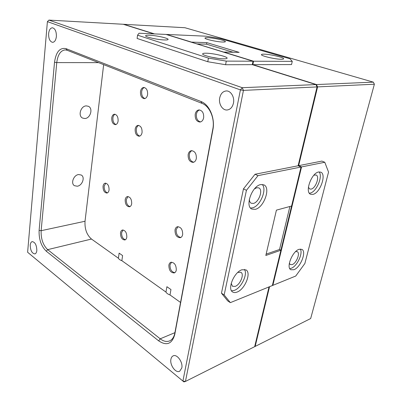 <?xml version="1.0" encoding="UTF-8"?>
<svg xmlns="http://www.w3.org/2000/svg" width="402" height="402" viewBox="0 0 402 402"><rect width="100%" height="100%" fill="white"/><g stroke="black" fill="none" stroke-linecap="round" stroke-linejoin="round"><path stroke-width="0.6" d="M223.869 58.838C225.909 58.843 226.989 58.622 227.105 58.184C227.823 56.657 213.201 53.215 206.125 53.205C203.945 53.175 202.789 53.396 202.653 53.858C201.784 55.34 216.864 58.903 223.869 58.838M218.155 58.38L210.975 57.109M164.398 39.959C166.755 40.034 167.991 39.858 168.106 39.436C168.659 38.22 156.323 35.451 149.524 35.24C147.052 35.145 145.74 35.321 145.604 35.758C144.936 36.949 157.644 39.803 164.398 39.959M237.024 292.093C244.893 289.435 251.667 272.707 245.964 269.888L241.954 269.762C234.115 272.059 227.024 289.159 232.688 292.003C233.858 292.726 235.306 292.756 237.024 292.093M231.542 290.817L234.351 290.375C241.29 288.033 247.999 274.069 244.416 269.395M255.29 209.331C263.963 207.638 271.028 187.603 263.828 184.845L260.752 184.578C252.084 185.835 244.707 206.301 251.833 209.07L255.29 209.331M250.536 208.03L252.401 207.854C260.154 206.352 267.33 189.327 262.215 184.448M115.992 124.53C113.776 123.61 112.751 121.379 112.912 117.836C113.193 115.972 113.912 114.776 115.062 114.258M111.736 117.927C111.64 121.972 112.867 124.218 115.414 124.665C116.841 124.424 117.741 123.198 118.113 120.987C118.213 116.942 116.997 114.686 114.469 114.213C113.012 114.454 112.103 115.691 111.736 117.927M107.49 192.865C105.183 191.985 104.078 189.734 104.183 186.111L105.791 183.176M103.038 186.307C103.028 190.458 104.324 192.709 106.937 193.06C108.073 192.779 108.786 191.749 109.073 189.965C109.088 185.809 107.796 183.548 105.203 183.181C104.038 183.458 103.319 184.498 103.038 186.307M144.946 98.545C142.544 97.596 141.454 95.269 141.68 91.55C142.047 89.39 142.946 88.043 144.373 87.52M140.479 91.601C140.313 95.797 141.605 98.148 144.353 98.651C146.042 98.415 147.127 97.048 147.594 94.545C147.775 90.355 146.499 87.993 143.765 87.465C142.037 87.691 140.941 89.068 140.479 91.601M200.548 121.932C197.472 121.027 196.086 118.439 196.397 114.163C196.859 111.907 197.915 110.505 199.568 109.947M195.201 114.263C194.95 118.987 196.533 121.58 199.955 122.047C201.854 121.736 203.085 120.304 203.648 117.761C203.914 113.052 202.352 110.444 198.96 109.937C197.01 110.233 195.754 111.676 195.201 114.263M174.78 272.682C171.498 271.943 169.91 269.315 170.011 264.802L171.553 262.174M168.87 265.159C168.895 270.194 170.679 272.787 174.232 272.938C175.297 272.556 175.981 271.606 176.282 270.099C176.267 265.064 174.493 262.456 170.961 262.275C169.865 262.662 169.167 263.622 168.87 265.159M125.399 239.743C122.796 238.899 121.54 236.527 121.625 232.627L123.072 229.969M120.489 232.904C120.515 237.336 121.967 239.692 124.856 239.974C125.896 239.657 126.55 238.708 126.816 237.12C126.801 232.683 125.354 230.316 122.479 230.014C121.419 230.331 120.751 231.291 120.489 232.904M130.022 206.588C127.444 205.734 126.213 203.372 126.334 199.498L128.032 196.543M125.183 199.724C125.158 204.115 126.585 206.472 129.464 206.794C130.645 206.482 131.384 205.437 131.69 203.668C131.725 199.276 130.308 196.91 127.439 196.568C126.238 196.874 125.484 197.93 125.183 199.724M139.785 136.082C137.303 135.178 136.157 132.836 136.348 129.052C136.665 127.153 137.439 125.937 138.67 125.409M135.167 129.168C135.047 133.439 136.394 135.791 139.203 136.223C140.705 135.946 141.66 134.7 142.067 132.474C142.197 128.208 140.866 125.841 138.067 125.384C136.534 125.65 135.564 126.911 135.167 129.168M193.729 162.217C190.548 161.383 189.091 158.785 189.347 154.413C189.734 152.474 190.623 151.222 192.01 150.655M188.161 154.589C187.98 159.418 189.643 162.011 193.146 162.373C194.794 162.011 195.854 160.725 196.332 158.504C196.528 153.685 194.885 151.077 191.412 150.675C189.714 151.021 188.633 152.328 188.161 154.589M180.86 237.476C177.583 236.723 176.021 234.105 176.177 229.622L178.031 226.653M175.021 229.919C174.976 234.904 176.734 237.502 180.297 237.703C181.528 237.311 182.317 236.265 182.669 234.557C182.719 229.572 180.975 226.964 177.433 226.733C176.166 227.115 175.362 228.18 175.021 229.919M30.225 245.109C30.401 250.481 31.959 253.416 34.889 253.913C35.964 253.582 36.612 252.431 36.833 250.466C36.657 245.084 35.115 242.135 32.195 241.617C31.095 241.949 30.436 243.109 30.225 245.109M48.622 33.632C48.536 38.698 49.863 41.602 52.592 42.346C54.622 42.14 55.883 40.205 56.375 36.542C56.471 31.477 55.159 28.552 52.446 27.778C50.371 27.974 49.094 29.929 48.622 33.632M219.708 97.932C218.437 103.912 222.507 110.54 227.19 109.982C230.381 109.51 232.472 107.218 233.461 103.103C234.783 97.153 230.758 90.52 226.165 90.952C222.839 91.375 220.683 93.706 219.708 97.932M170.925 359.207C169.594 364.9 175.744 373.488 179.659 371.257L181.794 368.021C183.166 362.287 176.98 353.72 173.131 355.881C171.991 356.428 171.252 357.539 170.925 359.207M254.406 188.935L256.803 187.729L258.808 187.905C263.39 189.664 258.893 202.407 253.371 203.417L251.215 203.241C250.004 202.583 249.386 201.211 249.356 199.136M237.783 272.44L240.919 272.295C244.552 274.099 240.23 284.742 235.225 286.37L232.502 286.294L231.195 283.38M78.596 174.548L81.299 175.036C85.33 177.166 82.274 185.644 77.29 186.216L74.455 185.699C70.476 183.538 73.626 175.021 78.596 174.548M86.279 105.887L88.365 106.284C93.339 108.319 90.43 118.399 84.867 118.51L82.626 118.082C77.722 116.002 80.727 105.882 86.279 105.887M169.996 294.947L170.956 289.551L166.9 286.706L165.961 292.073C166.619 293.264 167.966 294.224 169.996 294.947L180.543 302.455M121.856 260.677L122.595 255.577L119.128 253.144L118.404 258.215C118.876 259.22 120.027 260.039 121.856 260.677L165.961 292.073M226.266 61.114L253.004 61.21L166.011 34.421L139.017 33.23L137.554 35.175L208.422 58.104L226.266 61.114L225.592 64.732L252.31 64.667L253.004 61.21L252.31 64.667L315.937 84.581L252.31 64.667L316.474 84.556L373.347 82.149L184.945 27.728L123.801 24.301L154.549 33.919L123.801 24.301L48.913 20.1L242.25 87.701L315.937 84.581L317.052 86.922L243.446 90.39L185.448 381.448L254.667 346.67L269.023 286.907L254.667 346.67L310.666 318.54L374.378 84.219L317.585 86.897L298.646 165.669L301.56 166.91L272.863 285.345L295.736 276.038L304.877 263.496L328.55 172.086L324.781 162.262L301.033 167.021L298.113 165.775L317.052 86.922L298.113 165.775L255.029 174.257L243.471 188.86L221.467 293.179L227.683 300.882L230.341 302.641L272.34 285.556L280.892 250.23L279.536 249.486L289.907 206.482M153.986 33.894L123.243 24.271L153.986 33.894M280.892 250.23L265.828 255.466L276.415 210.135L291.591 206.025L301.033 167.021L258.014 175.639L246.436 190.312L224.16 294.947L230.341 302.641M182.905 381.066L240.416 89.887L47.401 21.633L27.622 252.26L182.905 381.066L185.448 381.448L183.91 381.9L182.905 381.066M65.993 48.637L200.879 101.46C209.352 104.455 215.271 118.153 212.904 129.685L174.754 334.549C171.986 344.037 166.614 346.132 158.644 340.841L46.29 251.225C41.205 246.265 38.813 239.321 39.115 230.381L54.526 62.22C56.024 51.933 59.848 47.401 65.993 48.637L67.209 50.285L65.3 49.893C60.637 50.431 57.787 54.662 56.757 62.596L41.14 230.698C40.858 238.828 43.039 245.14 47.672 249.637L160.212 338.811C163.513 341.358 166.634 342.062 169.574 340.916C172.277 339.69 174.036 337.072 174.845 333.057L212.839 128.906C214.975 118.469 209.628 106.083 201.945 103.344L67.209 50.285M137.554 35.175L137.107 38.466L207.779 61.732L225.592 64.732M279.536 249.486L266.144 254.109M103.656 64.642L85.028 221.251C84.601 228.959 86.752 234.894 91.48 239.049L118.404 258.215M255.029 174.257L258.014 175.639M221.467 293.179L224.16 294.947M243.471 188.86L246.436 190.312M207.779 61.732L208.422 58.104M243.446 90.39L242.25 87.701L240.416 89.887L243.446 90.39M47.401 21.633L48.913 20.1M281.325 59.265C282.772 59.27 283.541 59.119 283.626 58.808C284.335 57.526 269.938 54.149 263.923 54.154C262.37 54.134 261.546 54.285 261.446 54.612C260.591 55.848 275.38 59.335 281.325 59.265M222.673 42.039C224.396 42.089 225.301 41.964 225.386 41.652C225.954 40.607 213.738 37.858 207.854 37.682C206.035 37.612 205.075 37.738 204.975 38.059C204.301 39.079 216.834 41.908 222.673 42.039M293.887 269.727C300.545 267.531 306.867 251.456 301.847 249.351L299.053 249.32C292.415 251.22 285.862 267.637 290.857 269.732L293.887 269.727M289.767 268.591L291.279 268.255C297.048 266.35 303.219 253.255 300.314 249.044M312.962 194.382C320.158 193.03 326.811 174.131 320.706 172.136L318.625 171.996C311.434 172.991 304.555 192.292 310.62 194.256L312.962 194.382M309.394 193.241L310.163 193.111C316.464 191.94 323.102 176.302 319.113 171.92M313.887 175.207L316.093 174.991C319.982 176.262 315.756 188.287 311.173 189.091L309.711 189L308.399 187.247M295.646 251.582L297.264 251.667C300.465 253.014 296.44 263.24 292.204 264.586L290.299 264.576L289.345 263.25M269.541 286.696L255.18 346.413L269.541 286.696M197.302 43.903L206.583 44.19L206.849 42.637L239.115 52.36L223.859 52.074L253.561 61.215L252.863 64.662L316.474 84.556L315.937 84.581L317.052 86.922L317.585 86.897L316.474 84.556L317.585 86.897L298.646 165.669L301.56 166.91L272.863 285.345L272.34 285.556L301.033 167.021L298.113 165.775L321.912 161.091L324.781 162.262M292.259 61.355L291.54 64.566L252.863 64.662L253.561 61.215L166.011 34.421L253.004 61.21L292.259 61.355L289.993 58.798L220.261 38.587L206.196 36.2L166.574 34.446L191.498 42.115L206.849 42.637M206.583 44.19L233.09 52.25M373.347 82.149L374.378 84.219M98.56 62.632L56.757 62.596L54.526 62.22M39.115 230.381L41.14 230.698L85.028 221.251M91.48 239.049L47.672 249.637L46.29 251.225M158.644 340.841L160.212 338.811L174.92 332.66M174.845 333.057L174.754 334.549M200.879 101.46L201.945 103.344M212.839 128.906L212.904 129.685"/></g></svg>
